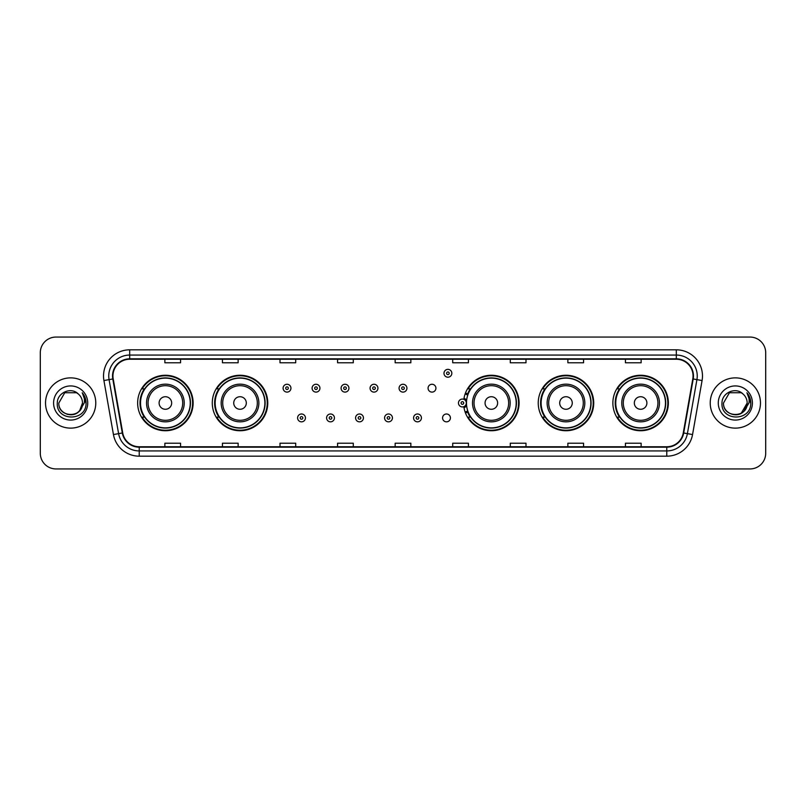 <?xml version="1.0" encoding="UTF-8"?>
<svg xmlns="http://www.w3.org/2000/svg" width="806" height="806" viewBox="0 0 806 806"><rect width="100%" height="100%" fill="white"/><g stroke="black" fill="none" stroke-linecap="round" stroke-linejoin="round"><path stroke-width="1.21" d="M612.872 403A27.736 27.736 0 0 0 640.609 430.736A27.736 27.736 0 0 0 668.355 403A27.736 27.736 0 0 0 640.609 375.264A27.736 27.736 0 0 0 612.872 403M538.237 403A27.736 27.736 0 0 0 565.983 430.736A27.736 27.736 0 0 0 593.72 403A27.736 27.736 0 0 0 565.983 375.264A27.736 27.736 0 0 0 538.237 403M463.853 406.647A27.736 27.736 0 0 0 493.171 430.676A27.736 27.736 0 0 0 519.084 403A27.736 27.736 0 0 0 493.171 375.324A27.736 27.736 0 0 0 463.853 399.353M212.28 403A27.736 27.736 0 0 0 240.017 430.736A27.736 27.736 0 0 0 267.763 403A27.736 27.736 0 0 0 240.017 375.264A27.736 27.736 0 0 0 212.28 403M137.645 403A27.736 27.736 0 0 0 165.391 430.736A27.736 27.736 0 0 0 193.128 403A27.736 27.736 0 0 0 165.391 375.264A27.736 27.736 0 0 0 137.645 403M442.565 417.921A3.929 3.929 0 0 0 446.494 421.84A3.929 3.929 0 0 0 450.413 417.921A3.929 3.929 0 0 0 446.494 413.992A3.929 3.929 0 0 0 442.565 417.921M428.067 388.19A3.929 3.929 0 0 0 431.996 392.109A3.929 3.929 0 0 0 435.925 388.19A3.929 3.929 0 0 0 431.996 384.26A3.929 3.929 0 0 0 428.067 388.19M144.304 417.135A25.379 25.379 0 0 1 144.304 388.865M218.93 417.135A25.379 25.379 0 0 1 218.93 388.865M470.261 417.135A25.379 25.379 0 0 1 467.641 412.068M544.896 417.135A25.379 25.379 0 0 1 544.896 388.865M619.522 417.135A25.379 25.379 0 0 1 619.522 388.865M467.641 393.933A25.379 25.379 0 0 1 470.261 388.865M40.3 352.756L40.3 453.244A15.697 15.697 0 0 0 55.997 468.941L750.003 468.941A15.697 15.697 0 0 0 765.7 453.244L765.7 352.756A15.697 15.697 0 0 0 750.003 337.059L55.997 337.059A15.697 15.697 0 0 0 40.3 352.756L40.3 453.244M45.529 403A25.127 25.127 0 0 0 70.656 428.127A25.127 25.127 0 0 0 95.773 403A25.127 25.127 0 0 0 70.656 377.873A25.127 25.127 0 0 0 45.529 403A25.127 25.127 0 0 0 70.656 428.127A25.127 25.127 0 0 0 95.773 403A25.127 25.127 0 0 0 70.656 377.873A25.127 25.127 0 0 0 45.529 403M710.227 403A25.127 25.127 0 0 0 735.344 428.127A25.127 25.127 0 0 0 760.471 403A25.127 25.127 0 0 0 735.344 377.873A25.127 25.127 0 0 0 710.227 403A25.127 25.127 0 0 0 735.344 428.127A25.127 25.127 0 0 0 760.471 403A25.127 25.127 0 0 0 735.344 377.873A25.127 25.127 0 0 0 710.227 403M112.941 375.989A16.745 16.745 0 0 1 129.695 359.244L676.305 359.244A16.745 16.745 0 0 1 692.797 378.901L683.276 432.913A16.745 16.745 0 0 1 666.784 446.756L139.216 446.756A16.745 16.745 0 0 1 122.724 432.913L113.203 378.901A16.745 16.745 0 0 1 112.941 375.989M112.528 375.989A17.168 17.168 0 0 0 112.79 378.971L122.311 432.983A17.168 17.168 0 0 0 139.216 447.169L666.784 447.169A17.168 17.168 0 0 0 683.69 432.983L693.21 378.971A17.168 17.168 0 0 0 676.305 358.831L129.695 358.831A17.168 17.168 0 0 0 112.528 375.989M103.924 380.543A26.165 26.165 0 0 1 129.695 349.824L676.305 349.824A26.165 26.165 0 0 1 702.076 380.543L692.556 434.555A26.165 26.165 0 0 1 666.784 456.176L139.216 456.176A26.165 26.165 0 0 1 113.445 434.555L103.924 380.543L109.072 379.626A20.936 20.936 0 0 1 129.695 355.063L676.305 355.063A20.936 20.936 0 0 1 696.928 379.626L687.397 433.638A20.936 20.936 0 0 1 666.784 450.937L139.216 450.937A20.936 20.936 0 0 1 118.603 433.638L109.072 379.626A20.936 20.936 0 0 1 108.76 375.989M750.003 337.059L55.997 337.059M55.997 468.941L750.003 468.941M765.7 453.244L765.7 352.756M683.69 432.983L687.397 433.638L696.928 379.626L702.076 380.543M395.152 359.244L395.152 362.791L410.848 362.791L410.848 359.244M337.573 359.244L337.573 362.791L353.28 362.791L353.28 359.244M280.004 359.244L280.004 362.791L295.711 362.791L295.711 359.244M222.436 359.244L222.436 362.791L238.133 362.791L238.133 359.244M164.867 359.244L164.867 362.791L180.564 362.791L180.564 359.244M452.72 359.244L452.72 362.791L468.427 362.791L468.427 359.244M510.289 359.244L510.289 362.791L525.996 362.791L525.996 359.244M567.867 359.244L567.867 362.791L583.564 362.791L583.564 359.244M625.436 359.244L625.436 362.791L641.133 362.791L641.133 359.244M410.848 446.756L410.848 443.209L395.152 443.209L395.152 446.756M353.28 446.756L353.28 443.209L337.573 443.209L337.573 446.756M295.711 446.756L295.711 443.209L280.004 443.209L280.004 446.756M238.133 446.756L238.133 443.209L222.436 443.209L222.436 446.756M180.564 446.756L180.564 443.209L164.867 443.209L164.867 446.756M468.427 446.756L468.427 443.209L452.72 443.209L452.72 446.756M525.996 446.756L525.996 443.209L510.289 443.209L510.289 446.756M583.564 446.756L583.564 443.209L567.867 443.209L567.867 446.756M641.133 446.756L641.133 443.209L625.436 443.209L625.436 446.756M67.019 414.264C75.996 415.674 81.154 411.926 82.484 403C83.209 418.264 58.103 418.264 58.828 403L64.742 392.754L76.57 392.754L78.404 394.063C71.15 386.447 57.166 392.724 57.297 403C55.967 421.266 85.577 421.74 86.061 403.887L86.081 403C86.041 399.121 84.751 395.716 82.212 392.774C84.146 395.948 84.821 399.353 84.247 403L79.723 410.597A11.828 11.828 0 0 0 82.484 403L79.723 410.597C73.437 419.09 58.213 413.659 58.828 403L64.742 392.754L76.57 392.754L78.404 394.063L76.57 392.754L64.742 392.754L58.828 403C58.103 418.264 83.209 418.264 82.484 403L79.693 410.637L82.484 403C83.209 418.264 58.103 418.264 58.828 403C58.103 418.264 83.209 418.264 82.484 403A11.828 11.828 0 0 0 78.404 394.063M53.589 403A17.067 17.067 0 0 0 70.656 420.067A17.067 17.067 0 0 0 87.723 403A17.067 17.067 0 0 0 70.656 385.933A17.067 17.067 0 0 0 53.589 403M82.323 392.905L86.081 403.443M171.668 403A6.277 6.277 0 0 0 165.391 396.723A6.277 6.277 0 0 0 159.104 403A6.277 6.277 0 0 0 165.391 409.277A6.277 6.277 0 0 0 171.668 403M184.231 403A18.84 18.84 0 0 0 165.391 384.16A18.84 18.84 0 0 0 146.541 403A18.84 18.84 0 0 0 165.391 421.84A18.84 18.84 0 0 0 184.231 403A18.84 18.84 0 0 1 165.391 421.84A18.84 18.84 0 0 1 146.541 403M190.246 403A24.865 24.865 0 0 0 165.391 378.135A24.865 24.865 0 0 0 140.526 403A24.865 24.865 0 0 0 165.391 427.865A24.865 24.865 0 0 0 190.246 403M192.604 403A27.213 27.213 0 0 1 142.128 417.135L144.647 417.135A25.097 25.097 0 0 0 190.478 403.06A25.097 25.097 0 0 0 144.647 388.865L142.128 388.865A27.213 27.213 0 0 1 192.604 403M246.304 403A6.277 6.277 0 0 0 240.017 396.723A6.277 6.277 0 0 0 233.74 403A6.277 6.277 0 0 0 240.017 409.277A6.277 6.277 0 0 0 246.304 403M258.867 403A18.84 18.84 0 0 0 240.017 384.16A18.84 18.84 0 0 0 221.176 403A18.84 18.84 0 0 0 240.017 421.84A18.84 18.84 0 0 0 258.867 403A18.84 18.84 0 0 1 240.017 421.84A18.84 18.84 0 0 1 221.176 403M264.882 403A24.865 24.865 0 0 0 240.017 378.135A24.865 24.865 0 0 0 215.162 403A24.865 24.865 0 0 0 240.017 427.865A24.865 24.865 0 0 0 264.882 403M267.239 403A27.213 27.213 0 0 1 216.764 417.135L219.282 417.135A25.097 25.097 0 0 0 265.114 403.06A25.097 25.097 0 0 0 219.282 388.865L216.764 388.865A27.213 27.213 0 0 1 267.239 403M497.624 403A6.277 6.277 0 0 0 491.348 396.723A6.277 6.277 0 0 0 485.061 403A6.277 6.277 0 0 0 491.348 409.277A6.277 6.277 0 0 0 497.624 403M510.188 403A18.84 18.84 0 0 0 491.348 384.16A18.84 18.84 0 0 0 472.507 403A18.84 18.84 0 0 0 491.348 421.84A18.84 18.84 0 0 0 510.188 403A18.84 18.84 0 0 1 491.348 421.84A18.84 18.84 0 0 1 472.507 403M516.203 403A24.865 24.865 0 0 0 491.348 378.135A24.865 24.865 0 0 0 466.483 403A24.865 24.865 0 0 0 491.348 427.865A24.865 24.865 0 0 0 516.203 403M518.56 403A27.213 27.213 0 0 1 468.085 417.135L470.613 417.135A25.097 25.097 0 0 0 516.445 403.06A25.097 25.097 0 0 0 470.613 388.865L468.085 388.865A27.213 27.213 0 0 1 518.56 403M572.26 403A6.277 6.277 0 0 0 565.983 396.723A6.277 6.277 0 0 0 559.696 403A6.277 6.277 0 0 0 565.983 409.277A6.277 6.277 0 0 0 572.26 403M584.824 403A18.84 18.84 0 0 0 565.983 384.16A18.84 18.84 0 0 0 547.133 403A18.84 18.84 0 0 0 565.983 421.84A18.84 18.84 0 0 0 584.824 403A18.84 18.84 0 0 1 565.983 421.84A18.84 18.84 0 0 1 547.133 403M590.838 403A24.865 24.865 0 0 0 565.983 378.135A24.865 24.865 0 0 0 541.118 403A24.865 24.865 0 0 0 565.983 427.865A24.865 24.865 0 0 0 590.838 403M593.196 403A27.213 27.213 0 0 1 542.72 417.135L545.239 417.135A25.097 25.097 0 0 0 591.07 403.06A25.097 25.097 0 0 0 545.239 388.865L542.72 388.865A27.213 27.213 0 0 1 593.196 403M646.896 403A6.277 6.277 0 0 0 640.609 396.723A6.277 6.277 0 0 0 634.332 403A6.277 6.277 0 0 0 640.609 409.277A6.277 6.277 0 0 0 646.896 403M659.459 403A18.84 18.84 0 0 0 640.609 384.16A18.84 18.84 0 0 0 621.769 403A18.84 18.84 0 0 0 640.609 421.84A18.84 18.84 0 0 0 659.459 403A18.84 18.84 0 0 1 640.609 421.84A18.84 18.84 0 0 1 621.769 403M665.474 403A24.865 24.865 0 0 0 640.609 378.135A24.865 24.865 0 0 0 615.754 403A24.865 24.865 0 0 0 640.609 427.865A24.865 24.865 0 0 0 665.474 403M667.831 403A27.213 27.213 0 0 1 617.356 417.135L619.874 417.135A25.097 25.097 0 0 0 665.706 403.06A25.097 25.097 0 0 0 619.874 388.865L617.356 388.865A27.213 27.213 0 0 1 667.831 403M743.092 394.063A11.828 11.828 0 0 1 747.172 403L741.258 413.246L747.172 403L744.412 410.597A11.828 11.828 0 0 0 747.172 403L744.381 410.637L747.172 403C747.897 418.264 722.791 418.264 723.516 403L729.43 392.754L741.258 392.754L743.092 394.063C735.838 386.447 721.854 392.724 721.985 403C720.655 421.266 750.265 421.74 750.749 403.887L750.769 403C750.729 399.121 749.439 395.716 746.9 392.774C748.834 395.948 749.509 399.353 748.935 403L744.412 410.597C738.135 419.09 722.901 413.659 723.516 403L729.43 392.754L741.258 392.754L743.092 394.063L741.258 392.754L729.43 392.754L723.516 403C722.791 418.264 747.897 418.264 747.172 403C747.897 418.264 722.791 418.264 723.516 403M718.277 403A17.067 17.067 0 0 0 735.344 420.067A17.067 17.067 0 0 0 752.411 403A17.067 17.067 0 0 0 735.344 385.933A17.067 17.067 0 0 0 718.277 403M747.011 392.905L750.769 403.443M290.946 388.19A3.929 3.929 0 0 1 287.017 392.109A3.929 3.929 0 0 1 283.097 388.19A3.929 3.929 0 0 1 287.017 384.26A3.929 3.929 0 0 1 290.946 388.19A3.929 3.929 0 0 0 287.017 384.26A3.929 3.929 0 0 0 283.097 388.19M319.942 388.19A3.929 3.929 0 0 1 316.012 392.109A3.929 3.929 0 0 1 312.093 388.19A3.929 3.929 0 0 1 316.012 384.26A3.929 3.929 0 0 1 319.942 388.19A3.929 3.929 0 0 0 316.012 384.26A3.929 3.929 0 0 0 312.093 388.19M348.938 388.19A3.929 3.929 0 0 1 345.008 392.109A3.929 3.929 0 0 1 341.089 388.19A3.929 3.929 0 0 1 345.008 384.26A3.929 3.929 0 0 1 348.938 388.19A3.929 3.929 0 0 0 345.008 384.26A3.929 3.929 0 0 0 341.089 388.19M377.933 388.19A3.929 3.929 0 0 1 374.004 392.109A3.929 3.929 0 0 1 370.075 388.19A3.929 3.929 0 0 1 374.004 384.26A3.929 3.929 0 0 1 377.933 388.19A3.929 3.929 0 0 0 374.004 384.26A3.929 3.929 0 0 0 370.075 388.19M406.929 388.19A3.929 3.929 0 0 1 403 392.109A3.929 3.929 0 0 1 399.071 388.19A3.929 3.929 0 0 1 403 384.26A3.929 3.929 0 0 1 406.929 388.19A3.929 3.929 0 0 0 403 384.26A3.929 3.929 0 0 0 399.071 388.19M451.834 373.269A3.929 3.929 0 0 1 447.904 377.198A3.929 3.929 0 0 1 443.985 373.269A3.929 3.929 0 0 1 447.904 369.35A3.929 3.929 0 0 1 451.834 373.269A3.929 3.929 0 0 0 447.904 369.35A3.929 3.929 0 0 0 443.985 373.269M297.595 417.921A3.929 3.929 0 0 1 301.515 413.992A3.929 3.929 0 0 1 305.444 417.921A3.929 3.929 0 0 1 301.515 421.84A3.929 3.929 0 0 1 297.595 417.921A3.929 3.929 0 0 0 301.515 421.84A3.929 3.929 0 0 0 305.444 417.921M326.591 417.921A3.929 3.929 0 0 1 330.51 413.992A3.929 3.929 0 0 1 334.44 417.921A3.929 3.929 0 0 1 330.51 421.84A3.929 3.929 0 0 1 326.591 417.921A3.929 3.929 0 0 0 330.51 421.84A3.929 3.929 0 0 0 334.44 417.921M355.587 417.921A3.929 3.929 0 0 1 359.506 413.992A3.929 3.929 0 0 1 363.435 417.921A3.929 3.929 0 0 1 359.506 421.84A3.929 3.929 0 0 1 355.587 417.921A3.929 3.929 0 0 0 359.506 421.84A3.929 3.929 0 0 0 363.435 417.921M384.573 417.921A3.929 3.929 0 0 1 388.502 413.992A3.929 3.929 0 0 1 392.431 417.921A3.929 3.929 0 0 1 388.502 421.84A3.929 3.929 0 0 1 384.573 417.921A3.929 3.929 0 0 0 388.502 421.84A3.929 3.929 0 0 0 392.431 417.921M413.569 417.921A3.929 3.929 0 0 1 417.498 413.992A3.929 3.929 0 0 1 421.427 417.921A3.929 3.929 0 0 1 417.498 421.84A3.929 3.929 0 0 1 413.569 417.921A3.929 3.929 0 0 0 417.498 421.84A3.929 3.929 0 0 0 421.427 417.921M465.475 392.996A10.468 10.468 0 0 1 468.095 394.215M458.473 403A3.929 3.929 0 0 1 462.402 399.071A3.929 3.929 0 0 1 466.331 403A3.929 3.929 0 0 1 462.402 406.929A3.929 3.929 0 0 1 458.473 403A3.929 3.929 0 0 0 462.402 406.929A3.929 3.929 0 0 0 466.331 403M468.095 411.785A10.468 10.468 0 0 1 465.475 413.004A10.468 10.468 0 0 0 468.095 411.785M676.305 349.824L676.305 358.831M109.072 379.626L112.79 378.971M139.216 456.176L139.216 447.169M666.784 447.169L666.784 456.176M113.445 434.555L122.311 432.983M693.21 378.971L696.928 379.626M129.695 349.824L129.695 358.831M687.397 433.638L692.556 434.555M182.7 403A17.309 17.309 0 0 0 165.391 385.691A17.309 17.309 0 0 0 148.082 403A17.309 17.309 0 0 0 165.391 420.309A17.309 17.309 0 0 0 182.7 403M257.326 403A17.309 17.309 0 0 0 240.017 385.691A17.309 17.309 0 0 0 222.708 403A17.309 17.309 0 0 0 240.017 420.309A17.309 17.309 0 0 0 257.326 403M508.657 403A17.309 17.309 0 0 0 491.348 385.691A17.309 17.309 0 0 0 474.039 403A17.309 17.309 0 0 0 491.348 420.309A17.309 17.309 0 0 0 508.657 403M583.292 403A17.309 17.309 0 0 0 565.983 385.691A17.309 17.309 0 0 0 548.674 403A17.309 17.309 0 0 0 565.983 420.309A17.309 17.309 0 0 0 583.292 403M657.918 403A17.309 17.309 0 0 0 640.609 385.691A17.309 17.309 0 0 0 623.3 403A17.309 17.309 0 0 0 640.609 420.309A17.309 17.309 0 0 0 657.918 403M285.707 388.19A1.31 1.31 0 0 0 287.017 389.5A1.31 1.31 0 0 0 288.326 388.19A1.31 1.31 0 0 0 287.017 386.88A1.31 1.31 0 0 0 285.707 388.19M314.703 388.19A1.31 1.31 0 0 0 316.012 389.5A1.31 1.31 0 0 0 317.322 388.19A1.31 1.31 0 0 0 316.012 386.88A1.31 1.31 0 0 0 314.703 388.19M343.699 388.19A1.31 1.31 0 0 0 345.008 389.5A1.31 1.31 0 0 0 346.318 388.19A1.31 1.31 0 0 0 345.008 386.88A1.31 1.31 0 0 0 343.699 388.19M372.694 388.19A1.31 1.31 0 0 0 374.004 389.5A1.31 1.31 0 0 0 375.314 388.19A1.31 1.31 0 0 0 374.004 386.88A1.31 1.31 0 0 0 372.694 388.19M401.69 388.19A1.31 1.31 0 0 0 403 389.5A1.31 1.31 0 0 0 404.31 388.19A1.31 1.31 0 0 0 403 386.88A1.31 1.31 0 0 0 401.69 388.19M446.595 373.269A1.31 1.31 0 0 0 447.904 374.578A1.31 1.31 0 0 0 449.214 373.269A1.31 1.31 0 0 0 447.904 371.959A1.31 1.31 0 0 0 446.595 373.269M302.824 417.921A1.31 1.31 0 0 0 301.515 416.611A1.31 1.31 0 0 0 300.205 417.921A1.31 1.31 0 0 0 301.515 419.221A1.31 1.31 0 0 0 302.824 417.921M331.82 417.921A1.31 1.31 0 0 0 330.51 416.611A1.31 1.31 0 0 0 329.201 417.921A1.31 1.31 0 0 0 330.51 419.221A1.31 1.31 0 0 0 331.82 417.921M360.816 417.921A1.31 1.31 0 0 0 359.506 416.611A1.31 1.31 0 0 0 358.196 417.921A1.31 1.31 0 0 0 359.506 419.221A1.31 1.31 0 0 0 360.816 417.921M389.812 417.921A1.31 1.31 0 0 0 388.502 416.611A1.31 1.31 0 0 0 387.192 417.921A1.31 1.31 0 0 0 388.502 419.221A1.31 1.31 0 0 0 389.812 417.921M418.808 417.921A1.31 1.31 0 0 0 417.498 416.611A1.31 1.31 0 0 0 416.188 417.921A1.31 1.31 0 0 0 417.498 419.221A1.31 1.31 0 0 0 418.808 417.921M466.624 405.63A4.977 4.977 0 0 1 464.004 407.705M467.732 395.232A9.42 9.42 0 0 0 465.112 393.983M463.712 403A1.31 1.31 0 0 0 462.402 401.69A1.31 1.31 0 0 0 461.092 403A1.31 1.31 0 0 0 462.402 404.31A1.31 1.31 0 0 0 463.712 403M465.112 412.017A9.42 9.42 0 0 0 467.732 410.768M464.004 398.295A4.977 4.977 0 0 1 466.624 400.37"/></g></svg>
